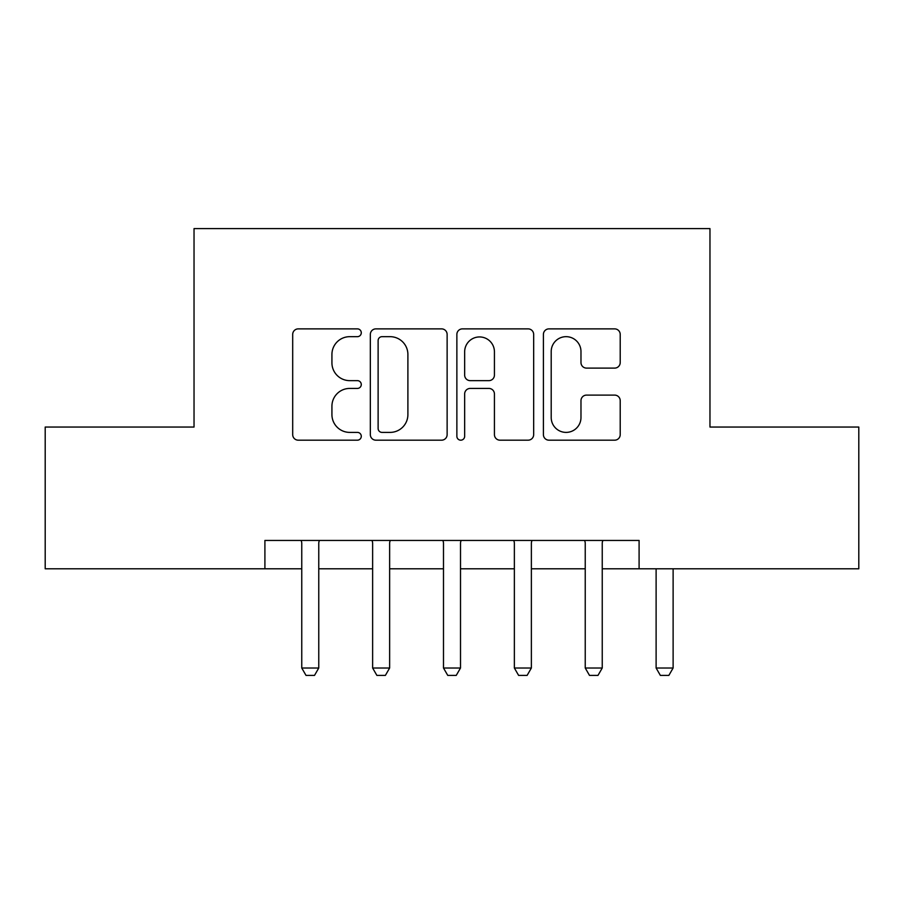 <?xml version="1.0" encoding="UTF-8"?>
<svg xmlns="http://www.w3.org/2000/svg" width="904" height="904" viewBox="0 0 904 904"><rect width="100%" height="100%" fill="white"/><g stroke="black" fill="none" stroke-linecap="round" stroke-linejoin="round"><path stroke-width="1.36" d="M361.284 332.774A3.898 3.898 0 0 0 357.396 328.875L298.263 328.875A5.56 5.56 0 0 0 292.693 334.446L292.693 434.621A5.56 5.56 0 0 0 298.263 440.18L357.396 440.18A3.898 3.898 0 0 0 361.284 436.282A3.898 3.898 0 0 0 357.396 432.394L349.735 432.394A17.809 17.809 0 0 1 331.926 414.586L331.926 406.235A17.809 17.809 0 0 1 349.735 388.426L357.396 388.426A3.898 3.898 0 0 0 361.284 384.528A3.898 3.898 0 0 0 357.396 380.64L349.735 380.64A17.809 17.809 0 0 1 331.926 362.832L331.926 354.481A17.809 17.809 0 0 1 349.735 336.672L357.396 336.672A3.898 3.898 0 0 0 361.284 332.774M614.641 368.109A5.56 5.56 0 0 0 620.212 362.549L620.212 334.446A5.56 5.56 0 0 0 614.641 328.875L548.977 328.875A5.56 5.56 0 0 0 543.406 334.446L543.406 434.621A5.56 5.56 0 0 0 548.977 440.18L614.641 440.18A5.56 5.56 0 0 0 620.212 434.621L620.212 400.664A5.56 5.56 0 0 0 614.641 395.104L586.538 395.104A5.56 5.56 0 0 0 580.978 400.664L580.978 417.501A14.882 14.882 0 0 1 566.085 432.394A14.882 14.882 0 0 1 551.203 417.501L551.203 351.554A14.882 14.882 0 0 1 566.085 336.672A14.882 14.882 0 0 1 580.978 351.554L580.978 362.549A5.56 5.56 0 0 0 586.538 368.109L614.641 368.109M264.906 568.797L45.2 568.797L45.2 427.05L194.032 427.05L194.032 228.61L709.968 228.61L709.968 427.05L858.8 427.05L858.8 568.797L639.094 568.797L639.094 540.445L264.906 540.445L264.906 568.797L301.755 568.797M447.13 334.446A5.56 5.56 0 0 0 441.57 328.875L375.894 328.875A5.56 5.56 0 0 0 370.335 334.446L370.335 434.621A5.56 5.56 0 0 0 375.894 440.18L441.57 440.18A5.56 5.56 0 0 0 447.13 434.621L447.13 334.446M462.43 328.875L528.106 328.875A5.56 5.56 0 0 1 533.665 334.446L533.665 434.621A5.56 5.56 0 0 1 528.106 440.18L500.002 440.18A5.56 5.56 0 0 1 494.431 434.621L494.431 393.997A5.56 5.56 0 0 0 488.872 388.426L470.227 388.426A5.56 5.56 0 0 0 464.656 393.997L464.656 436.282A3.898 3.898 0 0 1 460.769 440.18A3.898 3.898 0 0 1 456.87 436.282L456.87 334.446A5.56 5.56 0 0 1 462.43 328.875M318.762 568.797L372.629 568.797M389.635 568.797L443.491 568.797M460.509 568.797L514.365 568.797M531.371 568.797L585.238 568.797M602.245 568.797L639.094 568.797M382.019 336.672A3.898 3.898 0 0 0 378.121 340.571L378.121 428.496A3.898 3.898 0 0 0 382.019 432.394L390.087 432.394A17.809 17.809 0 0 0 407.896 414.586L407.896 354.481A17.809 17.809 0 0 0 390.087 336.672L382.019 336.672M494.431 351.837A14.882 14.882 0 0 0 479.549 336.943A14.882 14.882 0 0 0 464.656 351.837L464.656 375.07A5.56 5.56 0 0 0 470.227 380.64L488.872 380.64A5.56 5.56 0 0 0 494.431 375.07L494.431 351.837M319.383 540.445L319.033 541.564A5.673 5.673 0 0 0 318.762 543.281L318.762 668.011L314.513 675.39L306.004 675.39L301.755 668.011L301.755 543.281A5.673 5.673 0 0 0 301.484 541.564L301.134 540.445M301.755 668.011L318.762 668.011M390.257 540.445L389.895 541.564A5.673 5.673 0 0 0 389.635 543.281L389.635 668.011L385.386 675.39L376.878 675.39L372.629 668.011L372.629 543.281A5.673 5.673 0 0 0 372.358 541.564L372.007 540.445M372.629 668.011L389.635 668.011M461.13 540.445L460.769 541.564A5.673 5.673 0 0 0 460.509 543.281L460.509 668.011L456.249 675.39L447.751 675.39L443.491 668.011L443.491 543.281A5.673 5.673 0 0 0 443.231 541.564L442.87 540.445M443.491 668.011L460.509 668.011M531.993 540.445L531.642 541.564A5.673 5.673 0 0 0 531.371 543.281L531.371 668.011L527.122 675.39L518.613 675.39L514.365 668.011L514.365 543.281A5.673 5.673 0 0 0 514.105 541.564L513.743 540.445M514.365 668.011L531.371 668.011M602.866 540.445L602.516 541.564A5.673 5.673 0 0 0 602.245 543.281L602.245 668.011L597.996 675.39L589.487 675.39L585.238 668.011L585.238 543.281A5.673 5.673 0 0 0 584.967 541.564L584.617 540.445M585.238 668.011L602.245 668.011M673.118 568.797L673.118 668.011L668.87 675.39L660.361 675.39L656.112 668.011L656.112 568.797M656.112 668.011L673.118 668.011"/></g></svg>
